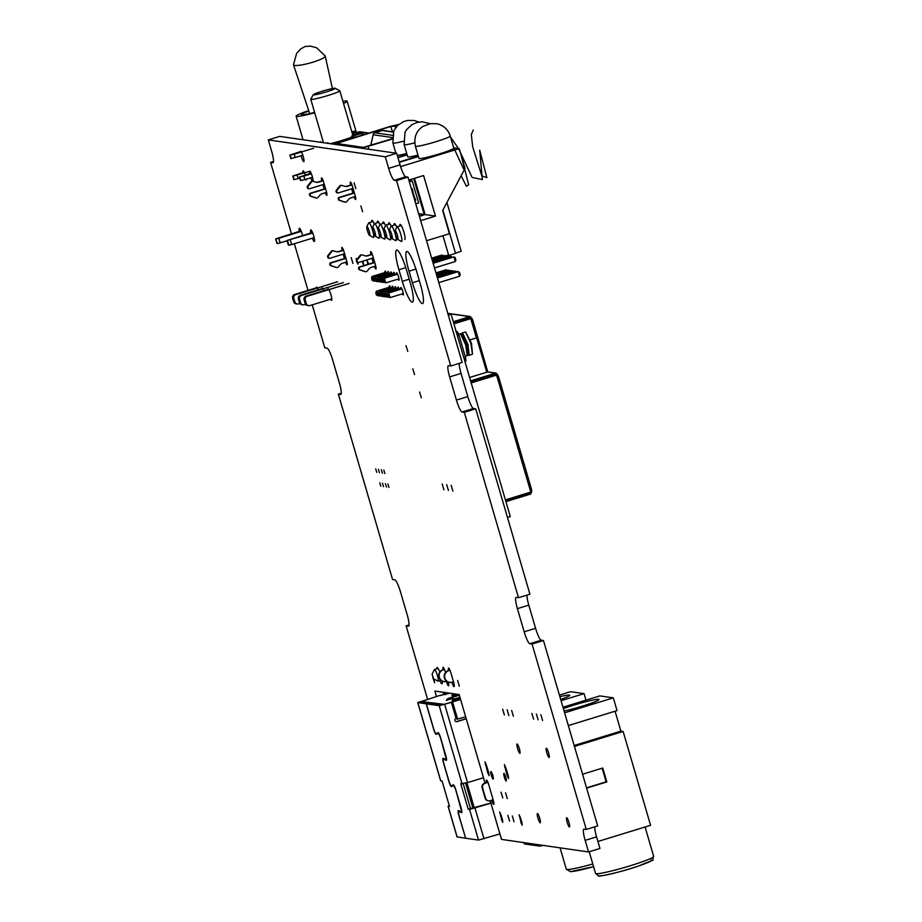 <?xml version="1.0" encoding="UTF-8"?>
<svg xmlns="http://www.w3.org/2000/svg" width="922" height="922" viewBox="0 0 922 922"><rect width="100%" height="100%" fill="white"/><g stroke="black" fill="none" stroke-linecap="round" stroke-linejoin="round"><path stroke-width="1.38" d="M409.322 181.795L412.18 180.919L418.623 202.932L415.753 203.808M408.999 180.677L412.18 180.919M392.011 238.637L395.653 240.642A7.687 1.314 -107.1 0 0 395.803 240.688A7.687 1.314 -107.1 0 0 395.907 240.677A7.687 1.314 -107.1 0 0 394.893 232.943A7.687 1.314 -107.1 0 0 391.389 225.982A7.687 1.314 -107.1 0 0 391.205 226.155L389.315 229.855A4.668 0.795 -107.1 0 0 390.041 234.442A4.668 0.795 -107.1 0 0 392.011 238.637A4.668 0.795 -107.1 0 0 392.104 238.671A4.668 0.795 -107.1 0 0 391.493 233.773A4.668 0.795 -107.1 0 0 389.315 229.855M420.674 220.635L435.449 216.094L423.59 175.537L408.815 180.078M400.597 166.628L459.225 148.615L465.022 168.426L442.652 210.527L449.429 233.704L426.552 240.734M419.418 216.347L425.111 214.596L414.508 178.338M435.449 216.094L425.111 214.596M399.33 162.353L418.392 156.498M397.728 239.466L401.37 241.46A7.687 1.314 -107.1 0 0 401.508 241.518A7.687 1.314 -107.1 0 0 401.623 241.506A7.687 1.314 -107.1 0 0 400.609 233.773A7.687 1.314 -107.1 0 0 397.105 226.812A7.687 1.314 -107.1 0 0 396.921 226.985L395.031 230.684A4.668 0.795 -107.1 0 0 395.745 235.271A4.668 0.795 -107.1 0 0 397.728 239.466A4.668 0.795 -107.1 0 0 397.808 239.49A4.668 0.795 -107.1 0 0 397.198 234.591A4.668 0.795 -107.1 0 0 395.031 230.684M459.225 148.615L453.693 147.82M415.384 146.229L418.945 158.4A18.163 1.441 -16.3 0 0 439.748 153.79A18.163 1.441 -16.3 0 0 453.808 148.2L450.259 136.041C448.011 129.38 443.494 125.265 436.694 123.709L430.355 123.663L422.898 126.429C416.179 130.993 413.678 137.597 415.384 146.229A18.163 1.441 -16.3 0 0 436.198 141.619A18.163 1.441 -16.3 0 0 450.259 136.041M448.08 314.356L451.146 314.321L448.323 315.186M448.127 314.517L449.51 314.091L448.127 314.517M451.146 314.321L510.304 516.62L507.48 517.484M465.264 356.572L467.65 355.039L466.198 344.943L461.184 334.041L458.637 334.029M467.281 355.765L465.748 345.128L460.481 333.649M467.385 355.304L468.491 354.97L467.304 344.598L462.083 333.626L460.816 333.971M468.122 354.901L469.217 355.35L467.961 344.448L462.475 332.888L461.657 333.891M469.217 355.35L472.479 354.163L470.946 343.526L465.679 332.047L462.302 332.9M472.479 354.163L471.476 343.307L465.679 332.047M455.837 331.551L457.381 331.77L459.029 335.239L465.61 357.724L465.933 360.998L464.884 361.32L465.933 360.998M487.784 371.923L472.79 320.291L471.568 317.767L470.462 318.102L470.888 319.415M530.45 491.518L530.404 492.89L505.59 500.519M470.589 380.832L495.402 373.203L496.693 375.888M487.588 370.99L486.482 371.324L486.678 372.246M486.482 371.324L476.662 337.763M505.406 499.874L530.553 492.152L531.475 489.282L531.706 491.68L530.772 493.915L530.404 492.89L530.738 494.019L505.924 501.637M497.361 374.24L495.782 374.217L495.448 373.099L496.071 373.018L487.611 371.969L495.448 373.099L497.361 374.24L498.595 376.764L496.889 376.13L530.496 491.046M453.636 322.861L469.932 317.86L469.598 316.73L470.266 316.546L447.781 313.307M453.313 321.732L469.644 316.626L471.568 317.767M447.827 313.48L469.644 316.626L469.932 317.86M453.912 323.806L470.543 318.701L472.767 320.303L477.769 337.417L470.358 339.849M470.543 318.701L453.889 323.726M495.736 374.32L470.923 381.95M487.611 371.969L469.621 377.49M531.51 489.328L498.572 376.775L531.51 489.328M496.889 376.13L496.347 375.173L471.2 382.907M496.347 375.173L471.165 382.814M531.706 491.68L530.507 492.002M414.819 200.604L415.615 200.339L414.635 197.976M414.67 198.092L412.641 191.165L414.139 198.265L414.935 198.023L415.615 200.339M412.111 191.338L412.906 191.073L412.226 188.756L411.316 188.618M411.431 189.022L412.226 188.756L412.906 191.073M308.858 111.055A21.194 1.671 -16.3 0 0 301.31 114.639A21.194 1.671 -16.3 0 0 301.69 114.835A21.194 1.671 -16.3 0 0 314.598 112.38M343.537 103.471A26.577 2.098 -16.3 0 0 347.156 101.236A26.577 2.098 -16.3 0 0 346.684 101.005A26.577 2.098 -16.3 0 0 342.903 101.316M308.743 110.686L305.712 111.62A26.577 2.098 -16.3 0 0 296.135 116.16A26.577 2.098 -16.3 0 0 296.607 116.391A26.577 2.098 -16.3 0 0 314.725 112.818M305.585 304.318L304.248 304.721A3.031 2.973 -81.8 0 1 300.549 302.704L299.535 299.235A3.031 2.973 -81.8 0 1 301.54 295.455L343.364 282.605M302.969 304.825L301.828 304.663A3.031 2.973 -81.8 0 1 299.408 302.543L298.394 299.062A3.031 2.973 -81.8 0 1 300.388 295.294L322.043 288.632M287.111 240.78L277.453 243.558L275.643 238.856L301.079 230.834M301.298 231.376L278.824 238.279L280.184 242.912M276.093 238.913L278.824 238.279M276.957 243.466L275.643 238.856L277.003 243.489M312.5 232.482L287.03 240.481L312.719 233.024M290.246 239.927L291.606 244.56L314.16 237.634M291.606 244.56L288.874 245.206L287.514 240.573M287.065 240.504L288.874 245.206M331.782 298.843L309.965 305.551A3.031 2.973 -81.8 0 1 306.265 303.534L305.251 300.053A3.031 2.973 -81.8 0 1 307.257 296.285L349.081 283.423M308.686 305.655L307.533 305.482A3.031 2.973 -81.8 0 1 305.113 303.361L304.099 299.892A3.031 2.973 -81.8 0 1 306.104 296.112L327.759 289.462M299.88 303.488L298.544 303.903A3.031 2.973 -81.8 0 1 294.844 301.886L293.818 298.405A3.031 2.973 -81.8 0 1 295.824 294.637L337.648 281.775M297.253 304.006L296.112 303.834A3.031 2.973 -81.8 0 1 293.692 301.713L292.677 298.244A3.031 2.973 -81.8 0 1 294.683 294.464L316.338 287.814M325.189 55.942A16.458 2.685 164.6 0 1 325.224 56.058A16.458 2.685 164.6 0 1 312.8 62.212A16.458 2.685 164.6 0 1 293.496 64.828A16.458 2.685 164.6 0 1 293.473 64.713L296.665 53.28L300.998 48.739L305.297 46.469L310.518 46.112L316.569 47.771L325.189 55.942M442.94 235.698L448.588 254.968L445.729 255.855M373.272 134.405A2.42 0.922 12.8 0 0 373.191 134.566A2.42 0.922 12.8 0 0 373.191 134.762L370.771 145.388M333.43 144.143L390.179 126.418L398.546 124.528M346.937 261.871L342.684 263.173A6.051 5.947 98.2 0 0 339.688 265.271L338.489 266.838A1.821 1.786 -81.8 0 1 336.818 267.53L336.138 267.438A1.821 1.786 -81.8 0 1 335.839 267.357L330.733 265.651A1.21 1.187 -81.8 0 1 329.972 264.856L329.811 264.303A1.21 1.187 -81.8 0 1 330.606 262.793L345.854 258.102M344.586 253.746L329.926 258.252A1.21 1.187 -81.8 0 1 329.419 258.298L328.739 258.195A1.21 1.187 -81.8 0 1 327.771 257.353L327.61 256.789A1.21 1.187 -81.8 0 1 327.817 255.694L331.171 251.395A1.821 1.786 -81.8 0 1 332.819 250.715L333.499 250.819A1.821 1.786 -81.8 0 1 333.822 250.888L335.666 251.522A6.051 5.947 98.2 0 0 339.296 251.591L343.526 250.288M336.403 251.729A6.051 5.947 98.2 0 0 338.616 251.487L343.422 250.012M392.207 138.796L363.314 147.37L336.484 143.475L390.859 126.51L397.105 125.865M329.419 258.298A1.21 1.187 -81.8 0 1 328.451 257.445L328.29 256.892A1.21 1.187 -81.8 0 1 328.497 255.797L331.839 251.487A1.821 1.786 -81.8 0 1 333.499 250.819M336.818 267.53A1.821 1.786 -81.8 0 1 336.507 267.461L331.413 265.755A1.21 1.187 -81.8 0 1 330.641 264.948L330.479 264.395A1.21 1.187 -81.8 0 1 331.286 262.885L345.934 258.391M326.607 192.352L322.354 193.655A6.051 5.947 98.2 0 0 319.358 195.752L318.159 197.32A1.821 1.786 -81.8 0 1 316.188 197.942L311.083 196.236A1.21 1.187 -81.8 0 1 310.311 195.441L310.149 194.876A1.21 1.187 -81.8 0 1 310.956 193.366L325.604 188.872M310.149 194.876L309.642 195.337A1.21 1.187 -81.8 0 0 310.403 196.132L315.508 197.838A1.821 1.786 -81.8 0 0 315.82 197.919L316.488 198.011M324.256 184.239L309.596 188.733A1.21 1.187 -81.8 0 1 308.121 187.927L307.96 187.373A1.21 1.187 -81.8 0 1 308.167 186.279L311.509 181.968A1.821 1.786 -81.8 0 1 313.492 181.369L315.336 182.014A6.051 5.947 98.2 0 0 318.966 182.072L323.196 180.77M307.96 187.373L307.441 187.834A1.21 1.187 -81.8 0 0 308.409 188.676L309.089 188.78M309.481 194.784A1.21 1.187 -81.8 0 1 310.276 193.274L325.524 188.584M307.28 187.281A1.21 1.187 -81.8 0 1 307.487 186.175L310.841 181.876A1.821 1.786 -81.8 0 1 312.5 181.196L313.169 181.3M316.073 182.21A6.051 5.947 98.2 0 0 318.286 181.968L323.103 180.493M353.045 188.388L338.386 192.894A1.21 1.187 -81.8 0 1 336.91 192.087L336.749 191.534A1.21 1.187 -81.8 0 1 336.956 190.428L340.299 186.129A1.821 1.786 -81.8 0 1 342.281 185.529L344.125 186.163A6.051 5.947 98.2 0 0 347.755 186.221L351.985 184.93M341.958 185.449L341.29 185.357A1.821 1.786 -81.8 0 0 339.63 186.025L336.276 190.335A1.21 1.187 -81.8 0 0 336.069 191.43L336.91 192.087M355.396 196.501L351.144 197.815A6.051 5.947 98.2 0 0 348.147 199.913L346.949 201.48A1.821 1.786 -81.8 0 1 344.978 202.102L339.872 200.397A1.21 1.187 -81.8 0 1 339.1 199.59L338.939 199.037A1.21 1.187 -81.8 0 1 339.745 197.527L354.394 193.021M354.313 192.744L339.065 197.435A1.21 1.187 -81.8 0 0 338.27 198.945L339.1 199.59M375.715 266.02L371.474 267.334A6.051 5.947 98.2 0 0 368.466 269.431L367.279 270.999A1.821 1.786 -81.8 0 1 365.296 271.61L360.191 269.904A1.21 1.187 -81.8 0 1 359.43 269.109L359.269 268.556A1.21 1.187 -81.8 0 1 360.076 267.046L374.724 262.54M374.643 262.263L359.396 266.942A1.21 1.187 -81.8 0 0 358.6 268.452L359.43 269.109M373.364 257.906L358.716 262.413A1.21 1.187 -81.8 0 1 357.24 261.606L357.079 261.053A1.21 1.187 -81.8 0 1 357.287 259.946L360.629 255.648A1.821 1.786 -81.8 0 1 362.611 255.048L364.455 255.682A6.051 5.947 98.2 0 0 368.085 255.74L372.315 254.437M362.288 254.968L361.608 254.875A1.821 1.786 -81.8 0 0 359.96 255.544L356.607 259.854A1.21 1.187 -81.8 0 0 356.399 260.949L357.24 261.606M446.928 202.494L461.184 251.245L450.535 255.025A3.146 3.089 98.2 0 1 448.576 254.968M392.219 139.095L361.608 148.212M449.21 255.129L448.53 255.037A3.146 3.089 -81.8 0 1 448.438 255.014M365.608 271.69L364.928 271.587A1.821 1.786 -81.8 0 1 364.628 271.517L359.522 269.812A1.21 1.187 -81.8 0 1 358.762 269.017M358.209 262.447L357.529 262.355A1.21 1.187 -81.8 0 1 356.56 261.502M365.193 255.89A6.051 5.947 98.2 0 0 367.405 255.648L372.211 254.172M345.277 202.172L344.598 202.068A1.821 1.786 -81.8 0 1 344.298 201.999L339.192 200.293A1.21 1.187 -81.8 0 1 338.432 199.498M337.878 192.929L337.198 192.836A1.21 1.187 -81.8 0 1 336.23 191.983M344.863 186.371A6.051 5.947 98.2 0 0 347.075 186.129L351.893 184.654M393.348 287.676L380.129 291.744L381.478 296.377L382.48 296.066M381.478 296.377L379.334 295.478L381.478 296.377M379.23 291.617L379.103 293.219L380.129 291.744L379.23 291.617L393.187 287.33M390.49 287.272L376.372 291.202L390.329 286.915M376.372 291.202L375.796 292.747L377.271 291.329L378.631 295.962L379.622 295.662M376.245 292.804L376.925 295.121L378.631 295.962L376.476 295.063L375.796 292.747M386.191 272.555L372.972 276.623L374.32 281.256L375.323 280.945M374.32 281.256L372.165 280.346L374.32 281.256M372.615 280.415L371.946 278.098L372.972 276.623L372.073 276.485L386.03 272.197M389.049 272.97L374.92 276.9L388.877 272.612M374.92 276.9L374.344 278.444L375.819 277.026L377.179 281.659L378.181 281.36M374.793 278.502L375.473 280.818L377.179 281.659L375.024 280.761L374.344 278.444M397.613 274.203L384.393 278.271L385.753 282.904L398.984 278.836M385.753 282.904L383.598 281.994L385.753 282.904M384.048 282.063L383.368 279.746L384.393 278.271L383.494 278.133L397.451 273.846M391.908 273.373L378.677 277.441L380.037 282.074L381.04 281.763M380.037 282.074L377.882 281.175L380.037 282.074M378.331 281.233L377.651 278.917L378.677 277.441L377.778 277.315L391.735 273.027M394.754 273.788L381.535 277.856L382.895 282.489L383.898 282.178M382.895 282.489L380.74 281.579L382.895 282.489M381.189 281.648L380.509 279.331L381.535 277.856L380.636 277.729L394.593 273.431M401.923 288.92L388.692 292.977L390.052 297.622L403.283 293.553M390.052 297.622L387.897 296.711L390.052 297.622M387.793 292.85L387.666 294.464L388.692 292.977L387.793 292.85L401.75 288.563M396.206 288.09L382.088 292.032L396.045 287.733M382.088 292.032L381.512 293.565L382.987 292.159L384.336 296.792L385.338 296.481M381.962 293.634L382.63 295.95L384.336 296.792L383.437 296.665L382.181 295.881L381.512 293.565M399.065 288.505L384.935 292.435L398.903 288.148M384.935 292.435L384.359 293.98L385.845 292.574L387.194 297.207L388.197 296.896M384.808 294.049L385.488 296.365L387.194 297.207L385.039 296.296L384.359 293.98M436.302 274.076L448.807 270.227L449.936 271.172M436.417 274.445L449.706 270.365L450.662 270.953M435.956 272.889L445.948 269.823L447.089 270.757M436.071 273.258L446.847 269.95L447.804 270.538M431.761 258.552L442.548 255.233L442.779 256.039M431.657 258.172L441.65 255.106L443.505 255.82M432.003 259.359L444.496 255.521L445.637 256.454M432.107 259.727L445.407 255.648L446.352 256.235M434.504 267.922L455.33 261.514L455.906 259.981L455.226 257.653L453.97 256.881L455.33 261.514M433.144 263.277L453.97 256.881L433.04 262.908M432.453 260.914L448.253 256.062L448.495 256.869M432.349 260.546L447.354 255.924L449.21 256.65M432.798 262.102L451.112 256.466L451.354 257.284M432.695 261.721L450.213 256.339L452.068 257.065M438.803 282.628L459.629 276.231L460.205 274.687L459.525 272.37L457.37 271.471L437.339 277.626M437.454 277.995L458.269 271.598L459.629 276.231M436.648 275.252L451.665 270.642L452.794 271.587M436.763 275.632L452.564 270.768L453.52 271.368M436.993 276.439L454.511 271.056L455.652 272.002M437.109 276.807L455.422 271.183L456.367 271.771M378.654 293.161L379.334 295.478M379.103 293.219L379.783 295.536M372.073 276.485L371.497 278.029L372.165 280.346M383.494 278.133L382.918 279.677L383.598 281.994M377.778 277.315L377.202 278.859L377.882 281.175M380.636 277.729L380.06 279.262L380.74 281.579M387.217 294.395L387.897 296.711M387.666 294.464L388.346 296.78M586.623 788.126L606.814 781.925L586.542 787.849L606.146 781.833L602.158 768.199M564.08 711.035A21.794 1.717 -16.3 0 0 586.795 704.731A21.794 1.717 -16.3 0 0 598.966 699.521A21.794 1.717 -16.3 0 0 598.574 699.325A21.794 1.717 -16.3 0 0 584.225 702.138A21.794 1.717 -16.3 0 0 563.377 708.626M568.332 725.579L617.037 710.608L613.314 697.85L599.819 695.903L562.962 707.232M613.314 697.85L564.598 712.821M574.429 746.44L623.134 731.469L650.575 825.305L597.917 841.486M606.814 781.925L602.746 768.026L582.554 774.226M623.134 731.469L620.886 731.146L615.066 711.219M574.164 745.506L620.886 731.146M443.77 694.231L440.313 695.603M428.661 699.083L417.758 702.564L426.206 703.809L428.534 703.117L420.086 701.884L428.684 699.176M440.67 695.384L443.828 694.416M451.377 702.357L441.5 704.984L428.58 703.129L426.344 703.832L439.218 705.687L451.377 702.357L456.056 718.365A1.717 1.683 -81.8 0 0 456.286 721.707A1.717 1.683 -81.8 0 0 457.012 721.649L456.563 721.58A1.717 1.683 -81.8 0 1 456.067 721.661M465.633 838.19L458.879 815.544A5.325 0.91 72.9 0 1 458.453 810.611L461.311 811.948A4.356 0.738 -107.1 0 0 460.965 807.914L455.675 789.808A4.356 0.738 -107.1 0 0 453.555 785.532L451.48 786.627A5.325 0.91 72.9 0 1 448.899 781.407L443.586 763.243A5.325 0.91 72.9 0 1 443.159 758.31L446.018 759.636A4.356 0.738 -107.1 0 0 445.672 755.602L440.405 737.623A4.356 0.738 -107.1 0 0 438.296 733.347L436.187 734.361A5.325 0.91 72.9 0 1 433.617 729.141L426.344 703.832L433.755 729.152A4.598 0.784 -107.1 0 0 435.979 733.67L438.088 732.656A5.083 0.864 72.9 0 1 440.543 737.646L445.799 755.625A5.083 0.864 72.9 0 1 446.213 760.327L443.355 759.002A4.598 0.784 -107.1 0 0 443.724 763.266L449.037 781.43A4.598 0.784 -107.1 0 0 451.261 785.936L453.336 784.841A5.083 0.864 72.9 0 1 455.802 789.831L461.092 807.926A5.083 0.864 72.9 0 1 461.507 812.639L458.649 811.302A4.598 0.784 -107.1 0 0 459.018 815.567L465.645 838.236L478.518 840.092L499.908 833.926M440.681 780.692L442.064 781.003L449.521 806.496L448.08 806.254L449.268 805.644M490.873 803.027L468.192 809.193L460.735 783.7L467.546 782.628L483.474 777.73M463.236 783.758L470.474 808.49M457.116 836.876L465.506 838.213M478.518 840.092L469.54 809.389L468.192 809.193M469.54 809.389L490.93 803.223M487.888 782.259L484.534 783.297L487.969 782.444M484.984 783.366A3.63 3.573 98.2 0 0 482.586 787.884L485.629 798.314A3.63 3.573 98.2 0 0 488.533 800.861L488.084 800.792A3.63 3.573 -81.8 0 1 485.179 798.256L482.137 787.826A3.63 3.573 -81.8 0 1 484.534 783.297M488.533 800.861A3.63 3.573 98.2 0 0 490.066 800.745L493.155 799.789M466.244 718.814L457.012 721.649M466.198 718.618L456.563 721.58M460.366 698.68L452.149 700.858M444.024 704.408L460.608 699.521M444.001 704.316L421.25 701.538L439.056 695.684L449.982 693.24M446.605 700.109L452.725 698.576L454.8 698.876M454.615 693.909A18.163 1.441 -16.3 0 0 451.849 695.557A18.163 1.441 -16.3 0 0 459.168 694.612M454.811 693.932A17.483 1.383 -16.3 0 0 452.506 695.361A17.483 1.383 -16.3 0 0 459.11 694.554M437.731 681.012A6.051 1.026 -107.1 0 0 437.858 681.093A6.051 1.026 -107.1 0 0 437.973 681.139A6.051 1.026 -107.1 0 0 438.054 681.128A6.051 1.026 -107.1 0 0 437.328 675.273A6.051 1.026 -107.1 0 0 434.585 669.556A6.051 1.026 -107.1 0 0 434.504 669.556A6.051 1.026 -107.1 0 0 434.354 669.695L432.084 674.132L433.49 678.696L432.084 674.132M433.49 678.696L437.858 681.093M465.668 716.832L456.989 719.195L451.93 701.884M443.194 692.261L443.851 694.508M444.542 692.445L445.211 694.704M457.669 719.298L452.598 701.988M460.009 697.481L454.742 699.095A3.63 3.573 98.2 0 0 452.506 701.1M451.964 701.262A3.63 3.573 -81.8 0 1 454.292 699.026L459.951 697.297M449.89 670.075L448.449 670.524A6.051 5.947 -81.8 0 0 449.279 682.303L449.729 682.372A6.051 5.947 98.2 0 0 452.287 682.176L453.486 681.807M449.971 670.259L448.899 670.582A6.051 5.947 98.2 0 0 449.729 682.372M446.444 700.513A3.63 3.573 -81.8 0 1 448.784 698.231L459.283 695.004M446.974 700.351A3.63 3.573 98.2 0 1 449.233 698.3L459.34 695.2M444.381 669.28L443.39 669.787A6.051 5.947 98.2 0 0 444.22 681.577A6.051 5.947 98.2 0 0 446.778 681.381L446.836 681.358M443.39 669.787L444.462 669.464M444.22 681.577L443.77 681.508A6.051 5.947 -81.8 0 1 442.94 669.729M523.95 842.627L524.295 843.826A15.743 1.245 -16.3 0 0 524.583 843.964L538.863 846.027A15.743 1.245 163.7 0 0 543.323 845.428M532.006 843.791L532.386 845.094L532.029 843.791M502.594 820.084A3.63 3.573 -81.8 0 1 501.326 818.229L500.646 815.912A3.63 3.573 -81.8 0 1 500.692 813.7M488.741 772.659A4.241 4.161 -81.8 0 1 487.404 770.608L488.072 770.7L486.92 766.77A4.241 4.161 -81.8 0 1 486.77 765.917M486.263 764.211A4.241 4.161 -81.8 0 0 486.251 766.666L487.404 770.608M507.803 774.215A4.241 4.161 -81.8 0 1 507.526 773.512L506.374 769.57A4.241 4.161 -81.8 0 1 506.236 768.833M521.714 821.779A3.63 3.573 -81.8 0 1 521.449 821.133L520.78 818.817A3.63 3.573 -81.8 0 1 520.642 818.125M502.306 819.059A3.63 3.573 -81.8 0 1 501.994 818.321L501.326 816.005A3.63 3.573 -81.8 0 1 501.188 815.221M488.395 771.507A4.241 4.161 -81.8 0 1 488.072 770.7M522.025 822.873A3.63 3.573 -81.8 0 1 520.78 821.029L520.1 818.713A3.63 3.573 -81.8 0 1 520.135 816.546M508.16 775.437A4.241 4.161 -81.8 0 1 506.858 773.42L505.705 769.478A4.241 4.161 -81.8 0 1 505.705 767.058M380.763 237.012L384.405 239.017A7.687 1.314 -107.1 0 0 384.555 239.063A7.687 1.314 -107.1 0 0 384.658 239.063A7.687 1.314 -107.1 0 0 383.656 231.318A7.687 1.314 -107.1 0 0 380.141 224.357A7.687 1.314 -107.1 0 0 379.956 224.53L378.066 228.241A4.668 0.795 -107.1 0 0 378.792 232.817A4.668 0.795 -107.1 0 0 380.763 237.012A4.668 0.795 -107.1 0 0 380.855 237.046A4.668 0.795 -107.1 0 0 380.244 232.148A4.668 0.795 -107.1 0 0 378.066 228.241M419.314 215.967L424.212 214.469L413.713 178.58M399.214 161.984L418.277 156.118M424.212 214.469L418.634 213.662M397.958 157.685L407.144 154.873M386.479 237.841L390.121 239.835A7.687 1.314 -107.1 0 0 390.26 239.893A7.687 1.314 -107.1 0 0 390.375 239.881A7.687 1.314 -107.1 0 0 389.361 232.148A7.687 1.314 -107.1 0 0 385.857 225.187A7.687 1.314 -107.1 0 0 385.673 225.36L383.783 229.059A4.668 0.795 -107.1 0 0 384.509 233.646A4.668 0.795 -107.1 0 0 386.479 237.841A4.668 0.795 -107.1 0 0 386.572 237.876A4.668 0.795 -107.1 0 0 385.961 232.966A4.668 0.795 -107.1 0 0 383.783 229.059M430.136 123.698L422.08 121.773L416.998 122.511L411.65 124.804L406.418 129.875L405 132.422L404.136 144.604L407.697 156.775A18.163 1.441 -16.3 0 0 417.989 155.115M369.526 235.387L373.168 237.392A7.687 1.314 -107.1 0 0 373.306 237.438A7.687 1.314 -107.1 0 0 373.41 237.438A7.687 1.314 -107.1 0 0 372.407 229.705A7.687 1.314 -107.1 0 0 368.892 222.732A7.687 1.314 -107.1 0 0 368.719 222.917L366.829 226.616A4.668 0.795 -107.1 0 0 367.544 231.192A4.668 0.795 -107.1 0 0 369.526 235.387A4.668 0.795 -107.1 0 0 369.607 235.421A4.668 0.795 -107.1 0 0 368.996 230.523A4.668 0.795 -107.1 0 0 366.829 226.616M397.855 157.316L407.028 154.493M375.231 236.216L378.873 238.21A7.687 1.314 -107.1 0 0 379.023 238.268A7.687 1.314 -107.1 0 0 379.126 238.256A7.687 1.314 -107.1 0 0 378.124 230.523A7.687 1.314 -107.1 0 0 374.609 223.562A7.687 1.314 -107.1 0 0 374.424 223.735L372.534 227.434A4.668 0.795 -107.1 0 0 373.26 232.021A4.668 0.795 -107.1 0 0 375.231 236.216A4.668 0.795 -107.1 0 0 375.323 236.251A4.668 0.795 -107.1 0 0 374.712 231.341A4.668 0.795 -107.1 0 0 372.534 227.434M397.278 155.334A18.163 1.441 -16.3 0 0 406.74 153.49M363.176 132.987L351.662 136.444L352.1 137.655L356.411 136.79M361.24 135.315L363.51 134.151M330.203 143.682A15.132 1.199 -16.3 0 0 351.789 136.894M300.434 151.588L289.865 155.092L294.245 154.205L313.641 148.246M290.914 158.503L302.854 155.345M368.627 133.022L359.799 131.719L356.365 132.48M326.814 143.187L325.558 143.002M361.689 132.18L352.492 134.912L361.689 132.18M351.662 136.444L352.492 134.912M351.985 132.376L354.705 131.189L351.789 131.708M319.761 142.172L318.505 141.988M335.124 88.247A11.502 0.91 -16.3 0 0 323.518 90.852A11.502 0.91 -16.3 0 0 313.261 94.724A11.502 0.91 -16.3 0 0 313.445 94.908A11.502 0.91 -16.3 0 0 325.927 92.039A11.502 0.91 -16.3 0 0 335.274 88.293A11.502 0.91 -16.3 0 0 335.124 88.247M335.274 88.293L339.757 90.725A15.132 1.199 163.7 0 1 339.826 90.805A15.132 1.199 163.7 0 1 326.884 95.83A15.132 1.199 163.7 0 1 311.048 99.438A15.132 1.199 163.7 0 1 310.772 99.299A15.132 1.199 163.7 0 1 310.795 99.196L313.261 94.724M297.149 175.145L298.163 178.626L294.06 179.583L293.046 176.102L309.562 171.331M298.163 178.626L299.823 178.119M293.046 176.102L294.06 179.583M293.841 179.548L292.758 176.044L303.027 172.633M299.5 177.012L303.891 176.125L304.905 179.594L300.526 180.493L299.5 177.012L311.106 173.198M304.905 179.594L312.512 177.266M303.891 176.125L311.371 173.82M347.156 101.236L356.238 132.03L352.354 133.632M560.691 699.441A21.794 1.717 -16.3 0 0 569.727 695.303A21.794 1.717 -16.3 0 0 569.335 695.107A21.794 1.717 -16.3 0 0 559.885 696.675M585.977 700.155L584.075 693.632L570.58 691.684L559.423 695.107M584.075 693.632L561.06 700.697M436.452 696.479L434.861 691.051L459.156 694.566L485.064 783.135M490.193 800.699L501.51 839.389L588.547 851.951L585.159 840.368A12.113 2.063 72.9 0 1 583.857 829.12A12.113 2.063 72.9 0 1 584.018 829.109L586.277 829.431L532.063 644.052L529.816 643.729A12.113 2.063 72.9 0 1 524.18 631.812L517.403 608.647A12.113 2.063 72.9 0 1 516.09 597.398A12.113 2.063 72.9 0 1 516.262 597.387L518.51 597.71L464.296 412.33L462.049 412.007A12.113 2.063 72.9 0 1 456.413 400.09L449.636 376.914A12.113 2.063 72.9 0 1 448.334 365.665A12.113 2.063 72.9 0 1 448.495 365.654L450.754 365.988L396.541 180.608L394.293 180.274A12.113 2.063 72.9 0 1 388.658 168.369L385.269 156.786L268.314 139.89L271.702 151.485A12.113 2.063 72.9 0 1 273.004 162.733A12.113 2.063 72.9 0 1 272.843 162.745L270.584 162.422L291.456 233.785M312.235 304.848L324.798 347.801L327.045 348.124A12.113 2.063 72.9 0 1 332.681 360.029L339.457 383.206A12.113 2.063 72.9 0 1 340.771 394.455A12.113 2.063 72.9 0 1 340.598 394.466L338.351 394.143L392.565 579.523L394.812 579.846A12.113 2.063 72.9 0 1 400.448 591.763L407.224 614.928A12.113 2.063 72.9 0 1 408.527 626.176A12.113 2.063 72.9 0 1 408.365 626.188L406.106 625.865L427.554 699.21M294.36 243.719L308.006 290.372M305.274 174.984A4.841 0.83 -107.1 0 0 303.2 170.789A4.841 0.83 -107.1 0 0 303.131 170.789A4.841 0.83 -107.1 0 0 303.154 173.301M305.332 179.467A4.841 0.83 -107.1 0 0 305.977 180.055A4.841 0.83 -107.1 0 0 306.173 179.214M302.623 235.513A6.051 1.026 -107.1 0 0 299.454 228.287A6.051 1.026 -107.1 0 0 299.373 228.287A6.051 1.026 -107.1 0 0 299.385 231.353M318.332 289.785A6.051 1.026 -107.1 0 0 316.672 287.145A6.051 1.026 -107.1 0 0 316.58 287.145A6.051 1.026 -107.1 0 0 316.338 288.332M324.037 290.603A6.051 1.026 -107.1 0 0 322.377 287.964A6.051 1.026 -107.1 0 0 322.297 287.975A6.051 1.026 -107.1 0 0 322.055 289.151M312.339 238.199A6.051 1.026 -107.1 0 0 314.356 241.518A6.051 1.026 -107.1 0 0 313.63 235.663A6.051 1.026 -107.1 0 0 310.887 229.935A6.051 1.026 -107.1 0 0 310.795 229.935A6.051 1.026 -107.1 0 0 310.818 233.001M330.525 299.235A6.051 1.026 -107.1 0 0 331.563 300.376A6.051 1.026 -107.1 0 0 330.848 294.521A6.051 1.026 -107.1 0 0 328.094 288.793A6.051 1.026 -107.1 0 0 328.013 288.793A6.051 1.026 -107.1 0 0 327.759 289.981M301.102 155.887A5.451 0.922 -107.1 0 0 303.834 161.65A5.451 0.922 -107.1 0 0 303.177 156.383A5.451 0.922 -107.1 0 0 300.71 151.231A5.451 0.922 -107.1 0 0 300.63 151.231A5.451 0.922 -107.1 0 0 300.411 152.314M313.088 181.288A5.451 0.922 -107.1 0 0 312.005 175.549A5.451 0.922 -107.1 0 0 309.769 171.181A5.451 0.922 -107.1 0 0 309.7 171.192A5.451 0.922 -107.1 0 0 309.654 173.636M310.783 177.796A5.451 0.922 -107.1 0 0 312.339 181.185M325.293 192.756A4.241 0.726 -107.1 0 0 326.803 195.314A4.241 0.726 -107.1 0 0 326.342 191.373L323.634 182.107A4.241 0.726 -107.1 0 0 321.594 177.934A4.241 0.726 -107.1 0 0 321.79 180.896M322.873 184.654L324.141 189.01M345.623 262.274A4.241 0.726 -107.1 0 0 347.121 264.821A4.241 0.726 -107.1 0 0 346.672 260.891L343.952 251.625A4.241 0.726 -107.1 0 0 341.924 247.453A4.241 0.726 -107.1 0 0 342.12 250.415M343.191 254.172L344.471 258.529M351.213 257.664L352.953 263.45L351.213 257.664M356.964 259.393L356.238 258.391L356.365 260.453M356.791 261.94L358.013 264.188L357.955 262.413M375.715 468.895L376.764 472.364L375.715 468.895M378.423 469.286L379.461 472.756L378.423 469.286M381.339 469.701L382.388 473.182L381.339 469.701M383.817 470.059L384.854 473.539L383.817 470.059M354.083 196.905A4.241 0.726 -107.1 0 0 355.581 199.463A4.241 0.726 -107.1 0 0 355.131 195.533L352.423 186.256A4.241 0.726 -107.1 0 0 350.383 182.095A4.241 0.726 -107.1 0 0 350.579 185.057M351.662 188.814L352.93 193.171M354.094 182.798L355.834 188.584L354.094 182.798M360.871 205.975L362.611 211.76L360.871 205.975M374.286 224.011A7.872 1.337 -107.1 0 0 372.039 220.346A7.872 1.337 -107.1 0 0 371.923 220.346A7.872 1.337 -107.1 0 0 371.612 221.902M362.012 261.399L363.637 264.994L362.957 261.11M368.673 264.095L366.921 259.935L367.809 264.36M374.413 266.423A4.241 0.726 -107.1 0 0 375.911 268.982A4.241 0.726 -107.1 0 0 375.461 265.04L372.742 255.774A4.241 0.726 -107.1 0 0 370.713 251.614A4.241 0.726 -107.1 0 0 370.909 254.576M371.981 258.333L373.26 262.689M386.514 273.338A3.93 0.668 -107.1 0 0 385.212 271.068A3.93 0.668 -107.1 0 0 385.154 271.08A3.93 0.668 -107.1 0 0 385.062 272.497M389.361 273.753A3.93 0.668 -107.1 0 0 388.07 271.483A3.93 0.668 -107.1 0 0 388.012 271.494A3.93 0.668 -107.1 0 0 387.92 272.9M390.813 288.056A3.93 0.668 -107.1 0 0 389.51 285.785A3.93 0.668 -107.1 0 0 389.464 285.785A3.93 0.668 -107.1 0 0 389.372 287.203M393.671 288.471A3.93 0.668 -107.1 0 0 392.369 286.2A3.93 0.668 -107.1 0 0 392.311 286.2A3.93 0.668 -107.1 0 0 392.23 287.618M379.91 224.622A7.872 1.337 -107.1 0 0 377.743 221.165A7.872 1.337 -107.1 0 0 377.64 221.176A7.872 1.337 -107.1 0 0 377.317 222.721M385.534 225.636A7.872 1.337 -107.1 0 0 383.287 221.972A7.872 1.337 -107.1 0 0 383.172 221.972A7.872 1.337 -107.1 0 0 382.849 223.527M391.159 226.247A7.872 1.337 -107.1 0 0 388.992 222.79A7.872 1.337 -107.1 0 0 388.888 222.801A7.872 1.337 -107.1 0 0 388.565 224.346M396.783 227.25A7.872 1.337 -107.1 0 0 394.524 223.585A7.872 1.337 -107.1 0 0 394.42 223.597A7.872 1.337 -107.1 0 0 394.097 225.152M404.758 239.466A7.872 1.337 -107.1 0 0 403.813 231.86A7.872 1.337 -107.1 0 0 400.24 224.415A7.872 1.337 -107.1 0 0 400.125 224.426A7.872 1.337 -107.1 0 0 399.814 225.971M392.219 274.168A3.93 0.668 -107.1 0 0 390.928 271.898A3.93 0.668 -107.1 0 0 390.87 271.898A3.93 0.668 -107.1 0 0 390.778 273.315M395.077 274.572A3.93 0.668 -107.1 0 0 393.786 272.313A3.93 0.668 -107.1 0 0 393.729 272.313A3.93 0.668 -107.1 0 0 393.636 273.73M398.027 279.124A3.93 0.668 -107.1 0 0 398.892 280.253A3.93 0.668 -107.1 0 0 398.419 276.439A3.93 0.668 -107.1 0 0 396.633 272.728A3.93 0.668 -107.1 0 0 396.587 272.728A3.93 0.668 -107.1 0 0 396.495 274.145M396.529 288.874A3.93 0.668 -107.1 0 0 395.227 286.615A3.93 0.668 -107.1 0 0 395.169 286.615A3.93 0.668 -107.1 0 0 395.077 288.033M399.376 289.289A3.93 0.668 -107.1 0 0 398.085 287.03A3.93 0.668 -107.1 0 0 398.027 287.03A3.93 0.668 -107.1 0 0 397.935 288.448M402.326 293.841A3.93 0.668 -107.1 0 0 403.202 294.959A3.93 0.668 -107.1 0 0 402.73 291.156A3.93 0.668 -107.1 0 0 400.943 287.434A3.93 0.668 -107.1 0 0 400.886 287.445A3.93 0.668 -107.1 0 0 400.793 288.851M406.775 270.861A21.194 3.607 -107.1 0 0 396.61 250.035A21.194 3.607 -107.1 0 0 398.903 269.72L402.292 281.302A21.194 3.607 -107.1 0 0 412.457 302.128A21.194 3.607 -107.1 0 0 410.163 282.443L406.775 270.861M416.894 272.313A21.194 3.607 -107.1 0 0 406.74 251.499A21.194 3.607 -107.1 0 0 409.022 271.183L412.411 282.766A21.194 3.607 -107.1 0 0 422.576 303.592A21.194 3.607 -107.1 0 0 420.282 283.907L416.894 272.313M406.026 345.658L407.766 351.443L406.026 345.658M412.802 368.823L414.543 374.62L412.802 368.823M419.579 392L421.319 397.785L419.579 392M442.191 484.038L443.92 489.836L442.191 484.038M446.686 484.684L448.426 490.481L446.686 484.684M451.181 485.341L452.921 491.126L451.181 485.341M379.783 482.794L380.832 486.274L379.783 482.794M382.48 483.186L383.529 486.666L382.48 483.186M385.408 483.612L386.445 487.081L385.408 483.612M387.885 483.969L388.923 487.438L387.885 483.969M432.718 677.255L434.619 682.683L434.008 678.984M439.794 672.023A8.471 1.441 -107.1 0 0 437.143 667.528A8.471 1.441 -107.1 0 0 437.028 667.528A8.471 1.441 -107.1 0 0 436.671 668.888M439.794 680.597A8.471 1.441 -107.1 0 0 442.007 683.732A8.471 1.441 -107.1 0 0 442.249 681.081M445.499 672.553L445.349 672.034A4.841 0.83 -107.1 0 0 443.033 667.274A4.841 0.83 -107.1 0 0 443.044 669.695M446.398 681.485A4.841 0.83 -107.1 0 0 448.588 685.807A4.841 0.83 -107.1 0 0 448.276 682.073M451.907 682.28A4.841 0.83 -107.1 0 0 454.097 686.602A4.841 0.83 -107.1 0 0 453.578 682.107L450.87 672.829A4.841 0.83 -107.1 0 0 448.541 668.07A4.841 0.83 -107.1 0 0 448.553 670.49M457.623 680.471L459.352 686.256L457.623 680.471M487.669 772.694L489.121 775.667L488.798 772.855L484.972 761.768L487.669 772.694L488.499 772.44M490.953 771.564A3.93 0.668 -107.1 0 0 490.907 771.564A3.93 0.668 -107.1 0 0 491.414 775.517A3.93 0.668 -107.1 0 0 493.212 779.09A3.93 0.668 -107.1 0 0 492.74 775.275A3.93 0.668 -107.1 0 0 490.953 771.564M491.587 800.273A4.841 0.83 -107.1 0 0 493.719 804.399A4.841 0.83 -107.1 0 0 493.189 799.904L488.787 784.841A4.841 0.83 -107.1 0 0 486.47 780.081A4.841 0.83 -107.1 0 0 486.516 782.686M501.326 819.381L502.778 822.366L502.444 819.554L499.643 811.936L501.798 819.243M501.049 792.159L502.79 797.945L501.049 792.159M507.826 815.336L509.566 821.122L507.826 815.336M503.954 773.431A3.93 0.668 -107.1 0 0 503.908 773.443A3.93 0.668 -107.1 0 0 504.415 777.396A3.93 0.668 -107.1 0 0 506.213 780.969A3.93 0.668 -107.1 0 0 505.74 777.154A3.93 0.668 -107.1 0 0 503.954 773.431M507.1 775.494L508.552 778.479L508.229 775.667L504.403 764.58L507.1 775.494L507.941 775.241M505.556 792.805L507.284 798.602L505.556 792.805M512.332 815.982L514.061 821.767L512.332 815.982M520.757 822.194L522.209 825.167L521.887 822.355L519.074 814.748L521.253 822.044M502.628 709.156L504.369 714.953L502.628 709.156M507.135 709.813L508.863 715.599L507.135 709.813M511.629 710.459L513.37 716.244L511.629 710.459M517.127 743.985A4.841 0.83 -107.1 0 0 517.058 743.996A4.841 0.83 -107.1 0 0 517.691 748.86A4.841 0.83 -107.1 0 0 519.904 753.251A4.841 0.83 -107.1 0 0 519.328 748.572A4.841 0.83 -107.1 0 0 517.127 743.985M537.457 813.504A4.841 0.83 -107.1 0 0 537.388 813.515A4.841 0.83 -107.1 0 0 538.022 818.379A4.841 0.83 -107.1 0 0 540.234 822.77A4.841 0.83 -107.1 0 0 539.658 818.079A4.841 0.83 -107.1 0 0 537.457 813.504M531.867 713.386L533.608 719.172L531.867 713.386M536.374 714.031L538.102 719.817L536.374 714.031M540.868 714.677L542.609 720.474L540.868 714.677M546.366 748.215A4.841 0.83 -107.1 0 0 546.297 748.215A4.841 0.83 -107.1 0 0 546.93 753.09A4.841 0.83 -107.1 0 0 549.143 757.469A4.841 0.83 -107.1 0 0 548.567 752.79A4.841 0.83 -107.1 0 0 546.366 748.215M566.696 817.722A4.841 0.83 -107.1 0 0 566.627 817.733A4.841 0.83 -107.1 0 0 567.26 822.608A4.841 0.83 -107.1 0 0 569.473 826.988A4.841 0.83 -107.1 0 0 568.897 822.309A4.841 0.83 -107.1 0 0 566.696 817.722M450.754 365.988L462.153 362.473L407.95 177.093L405.703 176.77A12.113 2.063 72.9 0 1 400.056 164.865L396.667 153.271L279.712 136.387L268.314 139.89M518.51 597.71L529.92 594.206L475.706 408.826L473.459 408.492A12.113 2.063 72.9 0 1 467.823 396.587L461.046 373.41A12.113 2.063 72.9 0 1 459.248 363.372M586.277 829.431L597.675 825.928L543.473 640.548L541.214 640.225A12.113 2.063 72.9 0 1 535.578 628.308L528.802 605.143A12.113 2.063 72.9 0 1 527.004 595.093M588.547 851.951L599.957 848.447L596.569 836.865A12.113 2.063 72.9 0 1 594.771 826.815M406.106 625.865L409.022 624.978M532.063 644.052L543.473 640.548M338.351 394.143L341.255 393.245M464.296 412.33L475.706 408.826M270.584 162.422L273.5 161.523M396.541 180.608L407.95 177.093M385.269 156.786L396.667 153.271M473.24 130.037L471.303 134.566L472.732 147.024L481.837 175.941L486.874 177.623L479.705 150.159L482.344 179.536L472.122 177.45L458.534 148.511M464.146 170.086L453.589 147.439M461.127 175.756L466.394 186.29L468.664 184.769L460.908 154.354M458.441 148.5L450.558 137.067M458.234 181.208L462.141 173.866M455.491 186.371L458.695 180.332M453.082 190.9L454.938 187.42M459.029 335.239L457.404 335.746M463.973 358.22L465.61 357.724M456.344 332.093L457.381 331.77M495.345 374.447L496.255 374.574M469.54 317.975L470.462 318.102M529.113 492.59L530.45 492.786M471.084 319.657L476.444 337.982M415.43 200.42L414.75 198.103M414.474 198.161L412.457 191.223M412.722 191.142L412.042 188.826M299.408 302.543L300.549 302.704M298.394 299.062L299.535 299.235M300.388 295.294L301.54 295.455M306.104 296.112L307.257 296.285M304.099 299.892L305.251 300.053M305.113 303.361L306.265 303.534M294.683 294.464L295.824 294.637M292.677 298.244L293.818 298.405M293.692 301.713L294.844 301.886M393.221 132.134L382.204 130.532L374.874 132.791L392.403 135.327M392.196 137.505L373.191 134.762A2.42 2.374 -81.8 0 1 374.874 132.791L374.874 132.791A2.42 2.42 0 0 0 373.191 134.566L370.713 145.399M374.805 132.814L382.204 130.532A2.42 2.374 -81.8 0 1 383.218 130.463A2.42 2.42 0 0 0 382.169 130.544L382.134 130.555M390.859 126.51L392.392 131.777M339.296 142.357L339.769 143.97M310.311 195.441L309.642 195.337M308.121 187.927L307.441 187.834M328.451 257.445L327.771 257.353M328.29 256.892L327.61 256.789M330.641 264.948L329.972 264.856M330.479 264.395L329.811 264.303M336.069 191.43L336.749 191.534M338.27 198.945L338.939 199.037M358.6 268.452L359.269 268.556M356.399 260.949L357.079 261.053M368.085 146.517L368.892 149.26M442.871 210.112L455.56 253.481M394.95 125.553L395.573 127.697M359.522 269.812L360.191 269.904M364.628 271.517L365.296 271.61M356.607 259.854L357.287 259.946M359.96 255.544L360.629 255.648M367.405 255.648L368.085 255.74M359.396 266.942L360.076 267.046M344.298 201.999L344.978 202.102M339.192 200.293L339.872 200.397M339.065 197.435L339.745 197.527M347.075 186.129L347.755 186.221M339.63 186.025L340.299 186.129M336.276 190.335L336.956 190.428M331.413 265.755L330.733 265.651M336.507 267.461L335.839 267.357M328.497 255.797L327.817 255.694M339.296 251.591L338.616 251.487M331.839 251.487L331.171 251.395M331.286 262.885L330.606 262.793M311.083 196.236L310.403 196.132M316.188 197.942L315.508 197.838M318.966 182.072L318.286 181.968M311.509 181.968L310.841 181.876M308.167 186.279L307.487 186.175M310.956 193.366L310.276 193.274M596.119 873.71A30.276 2.397 -16.3 0 0 627.79 866.507A30.276 2.397 -16.3 0 0 653.686 856.457C650.402 862.75 660.071 856.769 639.223 865.781C620.794 872.408 595.739 877.398 598.539 875.831L595.577 873.445A30.276 2.397 -16.3 0 0 596.119 873.71M651.139 859.961A27.245 2.155 163.7 0 1 630.544 868.582A27.245 2.155 163.7 0 1 599.819 875.739M458.649 811.302L458.81 811.003A4.841 0.83 -107.1 0 0 458.672 810.991C458.914 812.397 457.427 808.041 459.018 815.567L465.645 838.236M433.617 729.141L426.206 703.809M457.151 837.003L448.173 806.301M440.716 780.819L417.85 702.61M462.083 783.896L439.218 705.687M436.187 734.361L436.313 734.073A5.083 0.864 72.9 0 1 435.864 733.762M436.313 734.073L438.48 733.036A4.598 0.784 -107.1 0 0 438.457 733.048L436.313 734.073M443.102 758.967A5.083 0.864 72.9 0 1 443.286 758.46L446.548 759.786M448.899 781.407L449.037 781.418C452.241 789.751 450.835 784.599 451.538 786.109L453.636 785.002A4.841 0.83 72.9 0 1 453.647 785.002L455.802 789.831L461.807 812.351A4.841 0.83 72.9 0 1 461.668 812.34L458.983 810.957M451.48 786.627L451.596 786.351A5.083 0.864 72.9 0 1 451.158 786.028M453.555 785.532L451.596 786.351L453.636 785.279M458.395 811.268A5.083 0.864 72.9 0 1 458.591 810.761L461.841 812.086M449.037 781.43L443.724 763.255C442.134 755.74 443.62 760.085 443.378 758.691A4.841 0.83 -107.1 0 0 443.205 758.99M446.213 760.327L443.689 758.645M438.088 732.656L440.543 737.635L446.478 760.062A4.841 0.83 72.9 0 1 446.375 760.028L446.513 759.993M435.979 733.67L438.399 732.806M433.743 729.152L433.743 729.152C436.959 737.485 435.541 732.322 436.256 733.843L436.256 733.843A4.841 0.83 -107.1 0 0 436.279 733.831A4.841 0.83 -107.1 0 1 436.152 733.831M467.546 782.628L444.681 704.42M483.981 838.824L475.003 808.11M474.346 808.11L466.947 782.801M472.998 808.479L465.61 783.181M524.583 843.964L524.203 842.662M538.483 844.725L538.863 846.027M501.326 818.229L501.994 818.321M500.646 815.912L501.326 816.005M486.251 766.666L486.92 766.77M506.374 769.57L505.705 769.478M507.526 773.512L506.858 773.42M520.78 818.817L520.1 818.713M521.449 821.133L520.78 821.029M404.136 144.604A18.163 1.441 -16.3 0 0 414.75 142.864M418.888 122.073L414.197 120.471L407.858 120.413L404.043 121.427L397.705 125.277L393.763 130.797L392.899 142.991A18.163 1.441 -16.3 0 0 403.502 141.25M289.923 155.126L290.949 158.596M290.153 155.161L291.168 158.63M294.245 154.205L295.271 157.674M299.569 177.047L300.584 180.516M300.814 180.551L299.8 177.082M570.58 871.509A27.245 2.155 163.7 0 0 593.584 866.634L570.372 871.682L566.339 869.227A30.276 2.397 -16.3 0 0 566.88 869.492A30.276 2.397 -16.3 0 0 592.8 863.96M585.159 840.368L596.569 836.865M529.816 643.729L541.214 640.225M524.18 631.812L535.578 628.308M517.403 608.647L528.802 605.143M462.049 412.007L473.459 408.492M456.413 400.09L467.823 396.587M449.636 376.914L461.046 373.41M394.293 180.274L405.703 176.77M388.658 168.369L400.056 164.865M398.903 269.72L405.772 267.611M402.292 281.302L409.207 279.182M409.022 271.183L415.903 269.074M412.411 282.766L419.326 280.645M485.295 764.58L486.24 764.292M504.726 767.392L505.694 767.092M391.389 225.982L395.55 224.703M397.105 226.812L401.266 225.521M296.135 116.16L303.038 139.752M288.379 245.114L287.03 240.481M332.439 88.57L325.224 56.058M309.7 113.579L293.496 64.828M393.302 131.915L383.218 130.463M653.686 856.457L645.077 826.988M595.577 873.445L589.227 851.744M440.635 780.773L417.758 702.564M457.058 836.969L448.08 806.254M438.054 681.128L440.9 680.252M434.504 669.556L438.077 668.462M380.141 224.357L384.301 223.078M385.857 225.187L390.018 223.908M368.892 222.732L373.064 221.453M374.609 223.562L378.769 222.283M392.899 142.991L395.872 153.156M289.865 155.092L290.879 158.572M310.772 99.299L323.472 142.703M339.826 90.805L352.688 134.762M356.238 132.03L356.572 133.183M363.28 133.045L363.614 134.209M320.487 141.7L321.928 142.484M354.705 131.189L356.203 131.996M361.758 132.203L363.245 133.01M327.541 142.714L328.981 143.498M566.339 869.227L560.08 847.848"/></g></svg>
